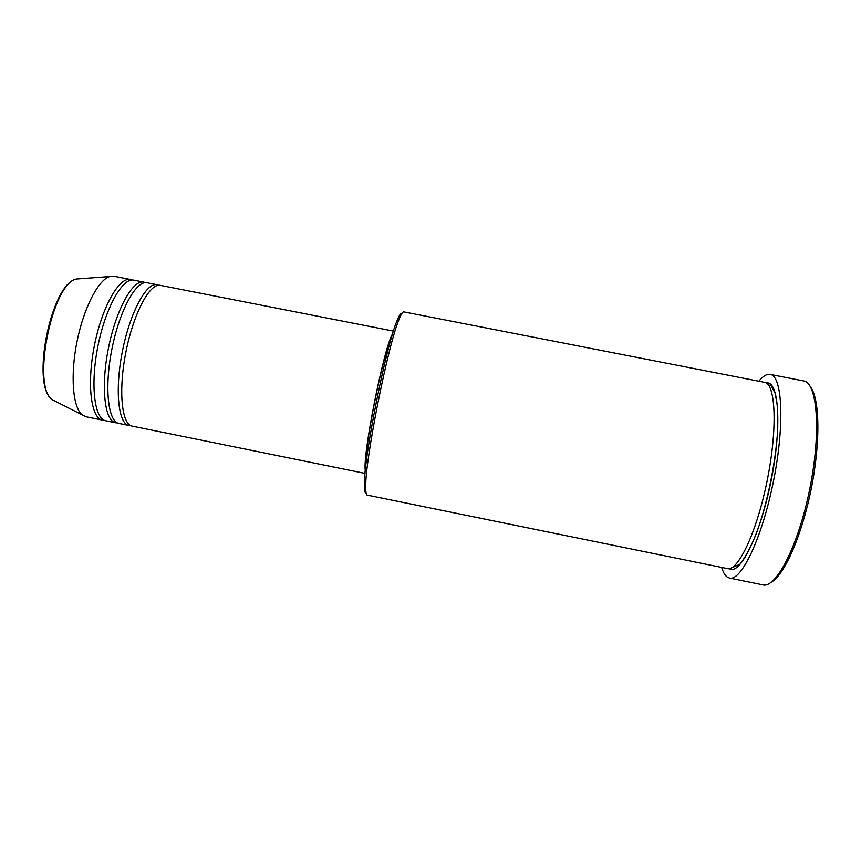 <?xml version="1.0" encoding="UTF-8"?>
<svg xmlns="http://www.w3.org/2000/svg" width="861" height="861" viewBox="0 0 861 861"><rect width="100%" height="100%" fill="white"/><g stroke="black" fill="none" stroke-linecap="round" stroke-linejoin="round"><path stroke-width="1.29" d="M158.639 285.26L157.014 284.7C146.607 282.021 130.14 312.22 122.466 350.997C114.664 389.742 118.269 423.956 128.913 425.474L130.624 425.582M145.391 282.645L143.776 282.107C132.949 279.341 116.106 309.443 108.443 348.199C100.64 386.912 104.633 421.18 115.686 422.783L117.387 422.912M132.163 280.029L130.538 279.502C119.313 276.661 102.093 306.677 94.43 345.401C86.638 384.092 91.018 418.414 102.47 420.103L104.17 420.243M366.086 493.073C364.881 493.235 364.311 490.415 364.364 484.603C363.772 457.6 386.212 345.218 397.125 320.507C399.31 315.115 400.914 312.737 401.969 313.339M403.766 311.876C402.722 311.671 401.172 314.125 399.127 319.227C388.117 344.335 365.193 459.139 365.721 486.551C365.656 492.051 366.14 494.903 367.195 495.118L727.394 568.594C738.017 571.747 757.067 531.56 767.345 479.728C777.752 427.928 775.6 383.511 764.568 382.349L403.766 311.876M810.556 386.998C819.715 398.847 820.608 441.994 811.288 488.499C802.032 535.025 784.64 574.524 771.639 581.95M729.493 578.054L762.878 584.877C776.095 588.72 798.61 545.196 809.91 488.23C821.351 431.296 817.272 382.456 803.593 380.928L770.154 374.406C782.326 375.644 784.931 424.118 773.512 480.965C762.233 537.834 741.213 581.595 729.493 578.054L727.599 577.3C725.123 575.751 723.154 572.457 721.679 567.421M157.014 284.7L147.08 282.752C136.361 280.008 119.614 310.143 111.952 348.899C104.149 387.622 108.045 421.879 118.99 423.461L128.913 425.474M393.434 331.098L160.329 285.357C150.018 282.688 133.659 312.92 125.986 351.697C118.172 390.453 121.681 424.645 132.228 426.141L365.032 473.399M392.594 333.81C383.974 347.134 362.449 454.974 365.301 470.58M391.777 336.586C383.21 352.418 363.772 449.797 365.591 467.706M758.842 381.229C762.071 377.236 765.106 374.965 767.926 374.406L770.154 374.406M130.538 279.502L114.029 276.263L109.767 276.553C98.326 279.793 83.668 308.023 76.952 341.903C70.139 375.783 72.841 407.468 82.161 414.851L85.982 416.756L102.47 420.103M143.776 282.107L133.853 280.159C122.725 277.328 105.591 307.366 97.939 346.1C90.136 384.802 94.419 419.113 105.774 420.771L115.686 422.783M80.665 278.706L76.726 278.996C52.144 282.171 31.104 387.536 52.586 399.913L56.116 401.7M766.247 382.994C778.753 380.002 782.186 425.345 771.198 480.201C760.36 535.09 739.771 575.987 729.31 568.701M109.767 276.553L76.726 278.996C50.95 282.677 30.2 386.621 52.586 399.913L82.161 414.851M364.364 484.603L365.721 486.551M397.125 320.507L399.127 319.227M768.173 384.695L771.316 385.997L775.223 393.423L777.494 406.866L777.752 428.046C776.105 460.796 767.485 503.265 756.356 533.486C750.717 547.37 745.206 557.659 739.836 564.332L731.624 567.808"/></g></svg>
